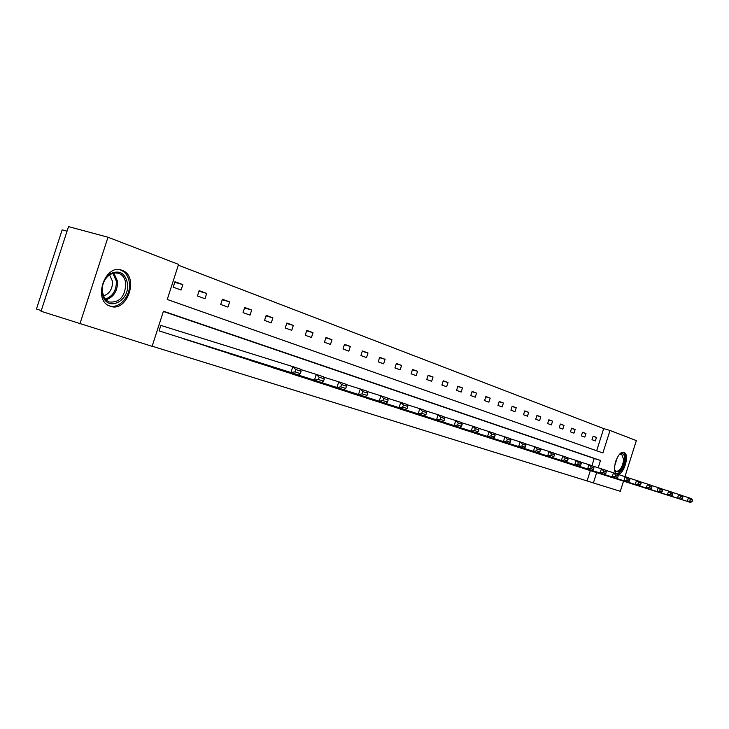 <?xml version="1.0" encoding="UTF-8"?>
<svg xmlns="http://www.w3.org/2000/svg" width="729" height="729" viewBox="0 0 729 729"><rect width="100%" height="100%" fill="white"/><g stroke="black" fill="none" stroke-linecap="round" stroke-linejoin="round"><path stroke-width="1.09" d="M616.798 473.896C610.774 471.481 618.055 449.693 623.96 452.445L623.969 452.445C630.266 454.167 623.477 476.201 617.299 474.087L618.256 475.718L615.604 474.852L615.085 476.511L617.736 477.377L618.256 475.718M110.371 306.262L110.115 306.171C92.373 300.858 104.83 263.142 121.943 270.304L122.007 270.322C139.54 275.799 127.566 312.823 110.371 306.262M67.05 231.184L62.156 229.854L36.45 309.023L41.271 310.59M598.19 467.79L600.514 460.464L163.451 311.21L152.106 346.321L41.052 311.265L68.526 226.619L107.992 237.235L178.569 264.399L167.242 299.473L602.892 452.946L610.018 430.465L636.353 440.598L624.953 476.602M596.659 450.75L603.685 428.588L178.323 265.183M603.685 428.588L610.018 430.465M623.514 481.167L620.306 491.291L593.388 482.953L596.65 472.638M79.889 323.958L107.992 237.235M572.201 464.738L677.478 498.189L678.681 494.39L671.947 492.266M682.362 498.508L682.845 496.996L680.622 496.267L680.148 497.779L682.362 498.508L680.658 499.219L572.192 464.783M549.766 457.457L656.993 491.528L658.223 487.619L651.088 485.368M662.078 491.875L662.57 490.316L660.228 489.542L659.727 491.109L662.078 491.875L660.356 492.622L549.748 457.511M526.037 449.766L635.26 484.466L636.535 480.438L628.954 478.042M640.572 484.849L641.083 483.236L638.595 482.416L638.085 484.029L640.572 484.849L638.832 485.623L526.028 449.82M500.914 441.619L612.178 476.957L613.49 472.802L605.425 470.26M617.736 477.377L615.978 478.188L500.896 441.674M474.251 432.971L587.61 468.966L588.968 464.683L580.366 461.976M593.424 469.43L593.971 467.726L591.146 466.797L590.599 468.51L593.424 469.43L591.647 470.287L474.233 433.035M445.92 423.786L561.403 460.455L562.815 456.026L553.621 453.128M567.508 460.956L568.073 459.197L565.057 458.204L564.501 459.972L567.508 460.956L565.722 461.858L445.893 423.85M415.74 413.999L533.4 451.342L534.858 446.768L525.017 443.669M539.824 451.907L540.399 450.075L537.173 449.018L536.599 450.85L539.824 451.907L538.02 452.846L415.721 414.072M383.545 403.556L503.402 441.592L504.915 436.853L494.353 433.536M510.163 442.211L510.765 440.316L507.311 439.177L506.71 441.081L510.163 442.211L508.35 443.205L383.518 403.638M349.109 392.393L471.189 431.121L472.756 426.201L461.393 422.638M478.324 431.805L478.953 429.846L475.235 428.616L474.606 430.584L478.324 431.805L476.511 432.853L349.082 392.475M312.203 380.42L436.507 419.84L438.138 414.737L425.873 410.892M444.061 420.597L444.708 418.564L440.708 417.243L440.052 419.284L444.061 420.597L442.248 421.708L312.176 380.511M272.546 367.553L399.064 407.666L400.759 402.362L387.473 398.198M407.074 408.504L407.748 406.39L403.419 404.959L402.736 407.092L407.074 408.504L405.26 409.689L272.509 367.662M229.808 353.693L358.504 394.48L360.272 388.958L345.847 384.447M367.024 395.41L367.735 393.213L363.033 391.664L362.331 393.879L367.024 395.41L365.229 396.667L229.772 353.811M183.635 338.721L314.427 380.155L316.277 374.387L300.558 369.475M323.53 381.194L324.268 378.898L319.156 377.212L318.418 379.517L323.53 381.194L321.744 382.534L183.599 338.848M591.93 465.667L594.199 458.495L163.36 311.474M152.142 346.202L587.091 480.93L590.353 470.642M160.854 325.426L159.086 330.902L290.935 372.519L292.821 366.623L160.854 325.426M300.339 373.613L301.095 371.261L295.755 369.503L294.999 371.863L300.339 373.613L298.571 374.998L159.086 330.902M207.182 346.357L336.935 387.473L338.739 381.823L323.685 377.121M345.737 388.448L346.457 386.206L341.564 384.593L340.835 386.853L345.737 388.448L343.942 389.751L207.145 346.475M251.587 360.755L379.189 401.214L380.93 395.792L367.088 391.464M387.454 402.089L388.147 399.929L383.636 398.453L382.944 400.613L387.454 402.089L385.65 403.31L251.551 360.864M292.739 374.105L418.145 413.872L419.813 408.668L407.055 404.677M425.927 414.664L426.593 412.596L422.428 411.22L421.763 413.307L425.927 414.664L424.114 415.812L292.703 374.205M330.984 386.516L454.176 425.59L455.771 420.578L443.97 416.879M461.512 426.301L462.15 424.305L458.295 423.039L457.657 425.043L461.512 426.301L459.698 427.385L330.957 386.598M366.623 398.07L487.592 436.452L489.123 431.623L478.178 428.187M494.535 437.099L495.146 435.177L491.565 433.992L490.945 435.924L494.535 437.099L492.722 438.12L366.596 398.152M399.911 408.869L518.665 446.558L520.151 441.892L509.954 438.694M525.254 447.141L525.837 445.282L522.502 444.189L521.909 446.048L525.254 447.141L523.44 448.107L399.884 408.942M431.067 418.975L547.643 455.971L549.074 451.47L539.569 448.481M553.903 456.509L554.468 454.714L551.352 453.684L550.778 455.488L553.903 456.509L552.099 457.429L431.049 419.038M460.3 428.452L574.725 464.783L576.101 460.427L567.217 457.63M580.685 465.266L581.232 463.526L578.316 462.569L577.76 464.309L580.685 465.266L578.899 466.141L460.281 428.515M487.783 437.364L600.085 473.03L601.425 468.811L593.096 466.186M605.772 473.467L606.3 471.781L603.576 470.888L603.038 472.574L605.772 473.467L604.004 474.297L487.765 437.418M513.663 445.756L623.896 480.766L625.19 476.675L617.372 474.214M629.327 481.167L629.847 479.536L627.277 478.689L626.758 480.329L629.327 481.167L627.578 481.96L513.644 445.811M538.075 453.666L646.286 488.047L647.543 484.074L640.19 481.76M651.489 488.412L651.99 486.835L649.566 486.033L649.065 487.619L651.489 488.412L649.749 489.177L538.057 453.72M561.139 461.147L667.381 494.909L668.602 491.054L661.668 488.867M672.366 495.237L672.849 493.706L670.571 492.95L670.088 494.49L672.366 495.237L670.653 495.966L561.13 461.193M582.972 468.228L687.292 501.379L688.477 497.634L681.934 495.565M692.076 501.689L692.55 500.194L690.399 499.483L689.926 500.978L692.076 501.689L690.381 502.381L582.954 468.273M587.091 480.93L593.388 482.953M595.365 440.936L592.012 439.715L593.142 436.152L596.486 437.382L595.365 440.936M584.813 437.09L581.368 435.842L582.517 432.224L585.952 433.491L584.813 437.09M573.978 433.144L570.433 431.86L571.6 428.187L575.135 429.499L573.978 433.144M562.834 429.089L559.198 427.759L560.382 424.05L564.009 425.39L562.834 429.089M551.379 424.916L547.643 423.549L548.837 419.786L552.573 421.162L551.379 424.916M539.597 420.624L535.751 419.221L536.963 415.402L540.809 416.815L539.597 420.624M527.477 416.204L523.513 414.765L524.752 410.892L528.707 412.35L527.477 416.204M514.993 411.666L510.92 410.181L512.168 406.244L516.241 407.748L514.993 411.666M502.144 406.982L497.943 405.452L499.219 401.46L503.411 403.009L502.144 406.982M488.904 402.162L484.575 400.576L485.869 396.521L490.189 398.125L488.904 402.162M475.253 397.187L470.788 395.555L472.1 391.446L476.556 393.086L475.253 397.187M461.175 392.056L456.573 390.38L457.903 386.197L462.505 387.901L461.175 392.056M446.658 386.771L441.902 385.04L443.259 380.793L448.007 382.543L446.658 386.771M431.659 381.303L426.757 379.517L428.133 375.207L433.035 377.011L431.659 381.303M416.177 375.672L411.11 373.822L412.514 369.43L417.571 371.307L416.177 375.672M400.185 369.84L394.936 367.935L396.366 363.47L401.597 365.402L400.185 369.84M383.636 363.817L378.214 361.839L379.672 357.301L385.085 359.306L383.636 363.817M366.532 357.584L360.919 355.542L362.395 350.922L367.999 352.991L366.532 357.584M348.817 351.132L343.004 349.018L344.507 344.316L350.312 346.457L348.817 351.132M330.474 344.443L324.451 342.256L325.981 337.472L331.996 339.696L330.474 344.443M311.456 337.518L305.214 335.249L306.781 330.383L313.014 332.679L311.456 337.518M291.737 330.337L285.267 327.977L286.862 323.02L293.322 325.416L291.737 330.337M271.279 322.883L264.554 320.441L266.185 315.384L272.892 317.862L271.279 322.883M250.029 315.147L243.049 312.604L244.707 307.456L251.678 310.035L250.029 315.147M227.949 307.1L220.687 304.458L222.381 299.209L229.626 301.888L227.949 307.1M204.986 298.735L197.422 295.983L199.154 290.634L206.699 293.423L204.986 298.735M181.084 290.033L173.21 287.162L174.978 281.704L182.833 284.602L181.084 290.033M594.199 458.495L600.514 460.464M174.778 282.314L182.833 284.602M198.971 291.208L206.699 293.423M222.199 299.756L229.626 301.888M244.534 307.975L251.678 310.035M266.021 315.885L272.892 317.862M286.707 323.494L293.322 325.416M306.636 330.829L313.014 332.679M325.845 337.901L331.996 339.696M344.38 344.726L350.312 346.457M362.267 351.314L367.999 352.991M379.554 357.675L385.085 359.306M396.248 363.826L401.597 365.402M412.404 369.776L417.571 371.307M428.032 375.535L433.035 377.011M443.159 381.103L448.007 382.543M457.812 386.507L462.505 387.901M472.009 391.737L476.556 393.086M485.778 396.813L490.189 398.125M499.128 401.734L503.411 403.009M512.086 406.509L516.241 407.748M524.67 411.138L528.707 412.35M536.89 415.648L540.809 416.815M548.764 420.022L552.573 421.162M560.309 424.278L564.009 425.39M571.527 428.415L575.135 429.499M582.453 432.443L585.952 433.491M593.078 436.361L596.486 437.382M298.571 374.998L290.935 372.519L294.999 371.863M295.755 369.503L292.821 366.623L300.457 369.147L301.095 371.261M321.744 382.534L314.427 380.155L318.418 379.517M319.156 377.212L316.277 374.387L323.585 376.811L324.268 378.898M343.942 389.751L336.935 387.473L340.835 386.853M341.564 384.593L338.739 381.823L345.737 384.147L346.457 386.206M102.069 292.165C101.705 284.119 104.52 277.949 110.544 273.648C119.611 269.766 125.279 273.12 127.548 283.718C129.899 300.512 108.266 312.003 103.044 296.366L102.069 292.165M125.825 283.791C125.16 278.451 122.8 274.951 118.745 273.284L114.444 272.856L110.07 274.478C104.502 278.46 101.887 284.164 102.233 291.609L104.393 297.997L106.571 300.448L109.277 301.988C119.474 302.817 124.987 296.758 125.825 283.791M109.55 274.815L112.548 281.43C112.567 289.067 109.487 293.905 103.308 295.938M109.022 305.706C118.945 309.634 131.065 296.029 129.407 283.107C128.586 276.473 125.661 272.117 120.631 270.049L119.647 269.757M619.194 454.705L620.607 453.748C623.35 452.919 624.717 454.85 624.689 459.552C622.593 469.841 619.404 473.631 615.139 470.916L614.62 469.522M614.72 469.877L616.16 471.371C620.005 471.071 622.511 467.152 623.687 459.616L621.664 454.094L619.477 454.468M616.543 473.75C621.181 472.775 624.152 467.881 625.446 459.06C625.573 455.479 624.808 453.228 623.167 452.299M365.229 396.667L358.504 394.48L362.331 393.879M363.033 391.664L360.272 388.958L366.988 391.181L367.735 393.213M385.65 403.31L379.189 401.214L382.944 400.613M383.636 398.453L380.93 395.792L387.372 397.925L388.147 399.929M405.26 409.689L399.064 407.666L402.736 407.092M403.419 404.959L400.759 402.362L406.946 404.413L407.748 406.39M424.114 415.812L418.145 413.872L421.763 413.307M422.428 411.22L419.813 408.668L425.763 410.646L426.593 412.596M442.248 421.708L436.507 419.84L440.052 419.284M440.708 417.243L438.138 414.737L443.861 416.633L444.708 418.564M459.698 427.385L454.176 425.59L457.657 425.043M458.295 423.039L455.771 420.578L461.284 422.401L462.15 424.305M476.511 432.853L471.189 431.121L474.606 430.584M475.235 428.616L472.756 426.201L478.069 427.959L478.953 429.846M492.722 438.12L487.592 436.452L490.945 435.924M491.565 433.992L489.123 431.623L494.253 433.318L495.146 435.177M508.35 443.205L503.402 441.592L506.71 441.081M507.311 439.177L504.915 436.853L509.853 438.484L510.765 440.316M523.44 448.107L518.665 446.558L521.909 446.048M522.502 444.189L520.151 441.892L524.916 443.478L525.837 445.282M538.02 452.846L533.4 451.342L536.599 450.85M537.173 449.018L534.858 446.768L539.469 448.289L540.399 450.075M552.099 457.429L547.643 455.971L550.778 455.488M551.352 453.684L549.074 451.47L553.53 452.946L554.468 454.714M565.722 461.858L561.403 460.455L564.501 459.972M565.057 458.204L562.815 456.026L567.116 457.447L568.073 459.197M578.899 466.141L574.725 464.783L577.76 464.309M578.316 462.569L576.101 460.427L580.275 461.803L581.232 463.526M591.647 470.287L587.61 468.966L590.599 468.51M591.146 466.797L588.968 464.683L593.005 466.022L593.971 467.726M604.004 474.297L600.085 473.03L603.038 472.574M603.576 470.888L601.425 468.811L605.334 470.105L606.3 471.781M615.978 478.188L612.178 476.957L615.085 476.511M615.604 474.852L613.49 472.802L617.281 474.06M627.578 481.96L623.896 480.766L626.758 480.329M627.277 478.689L625.19 476.675L628.863 477.896L629.847 479.536M638.832 485.623L635.26 484.466L638.085 484.029M638.595 482.416L636.535 480.438L640.098 481.614L641.083 483.236M649.749 489.177L646.286 488.047L649.065 487.619M649.566 486.033L647.543 484.074L651.006 485.222L651.99 486.835M660.356 492.622L656.993 491.528L659.727 491.109M660.228 489.542L658.223 487.619L661.586 488.731L662.57 490.316M670.653 495.966L667.381 494.909L670.088 494.49M670.571 492.95L668.602 491.054L671.865 492.13L672.849 493.706M680.658 499.219L677.478 498.189L680.148 497.779M680.622 496.267L678.681 494.39L681.852 495.438L682.845 496.996M690.381 502.381L687.292 501.379L689.926 500.978M690.399 499.483L688.477 497.634L691.557 498.654L692.55 500.194M113.797 272.965L117.569 281.367C117.588 291.062 113.688 297.204 105.86 299.81M105.186 299.072C112.703 296.512 116.44 290.57 116.403 281.266L112.831 273.211M617.244 457.639L614.656 465.995M615.103 463.416L616.151 460.017M121.943 270.304L120.613 269.921M110.07 274.478L110.544 273.648M117.706 272.983L118.745 273.284M103.126 295.491L103.044 296.366M619.905 454.24L620.579 453.766M614.839 470.132L615.139 470.916"/></g></svg>
